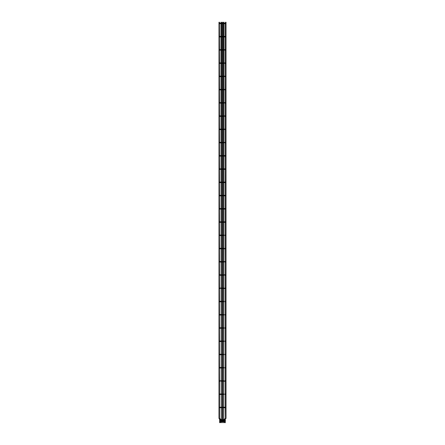 <?xml version="1.0" encoding="UTF-8"?>
<svg xmlns="http://www.w3.org/2000/svg" width="445" height="445" viewBox="0 0 445 445"><rect width="100%" height="100%" fill="white"/><g stroke="black" fill="none" stroke-linecap="round" stroke-linejoin="round"><path stroke-width="0.67" d="M219.413 407.47L219.919 407.47L219.413 407.47M220.18 381.237L219.413 380.981L219.919 380.981L219.496 381.165L219.496 394.042L219.919 394.226L219.413 394.226L219.919 394.226L219.496 394.409L219.496 407.286L219.919 407.47L219.496 407.653L219.496 418.255L220.269 419.029A0.517 0.517 0 0 1 220.42 419.396L220.42 419.913M225.381 394.476L225.381 407.22M225.331 407.22L224.82 407.22L224.82 407.72L224.82 407.22L224.074 407.22M225.331 407.72L224.074 407.72M225.381 407.715L225.504 418.255L224.731 419.029A0.517 0.517 0 0 0 224.58 419.396L224.58 422.032A0.517 0.517 0 0 0 224.731 422.394L225.087 422.75L225.443 422.394L224.58 422.032M225.081 407.47L225.587 407.47L225.081 407.47M225.381 381.232L225.381 393.981M225.331 393.975L224.82 393.975L224.82 394.476L224.82 393.975M225.331 394.476L224.82 394.476M225.081 394.226L225.587 394.226L225.081 394.226M219.496 380.798L219.413 367.742L219.919 367.742L219.496 367.926M225.381 367.987L225.381 380.736M225.331 380.731L224.82 380.731L224.82 381.237L224.82 380.731M225.331 381.237L224.074 381.237M225.081 380.981L225.587 380.981L225.081 380.981M219.496 367.559L219.413 354.498L219.919 354.498L219.496 354.682M225.426 354.732L225.381 367.492M225.331 367.492L224.82 367.492L224.82 367.993L224.82 367.492M225.331 367.993L224.82 367.993M225.081 367.742L225.587 367.742L225.081 367.742M219.496 354.315L219.413 341.254L219.919 341.254L219.496 341.437M225.381 341.504L225.426 354.264M225.331 354.248L224.82 354.248L224.82 354.748L224.82 354.248M225.331 354.748L224.82 354.748M225.081 354.498L225.587 354.498L225.081 354.498M219.496 341.07L219.413 328.015L219.919 328.015L219.496 328.199M225.381 328.26L225.381 341.009M225.331 341.003L224.82 341.003L224.82 341.51L224.82 341.003M225.331 341.51L224.82 341.51M225.081 341.254L225.587 341.254L225.081 341.254M219.496 327.832L219.413 314.771L219.919 314.771L219.496 314.954M225.381 315.016L225.381 327.765M225.331 327.759L224.82 327.759L224.82 328.265L224.82 327.759M225.331 328.265L224.82 328.265M225.081 328.015L225.587 328.015L225.081 328.015M219.496 314.587L219.413 301.526L219.919 301.526L219.496 301.71M225.381 301.777L225.381 314.52M225.331 314.52L224.82 314.52L224.82 315.021L224.82 314.52M225.331 315.021L224.82 315.021M225.081 314.771L225.587 314.771L225.081 314.771M219.496 301.343L219.413 288.282L219.919 288.282L219.496 288.466M225.381 288.532L225.381 301.282M225.331 301.276L224.82 301.276L224.82 301.777L224.82 301.276M225.331 301.777L224.82 301.777M225.081 301.526L225.587 301.526L225.081 301.526M219.496 288.099L219.413 275.043L219.919 275.043L219.496 275.227M225.381 275.288L225.381 288.037M225.331 288.032L224.82 288.032L224.82 288.538L224.82 288.032M225.331 288.538L224.074 288.538M225.081 288.282L225.587 288.282L225.081 288.282M219.496 274.86L219.413 261.799L219.919 261.799L219.496 261.983M225.426 262.033L225.381 274.793M225.331 274.788L224.82 274.788L224.82 275.294L224.82 274.788L224.074 274.788M225.331 275.294L224.82 275.294M225.081 275.043L225.587 275.043L225.081 275.043M219.496 261.615L219.413 248.555L219.919 248.555L219.496 248.738M225.381 248.805L225.426 261.565M225.331 261.549L224.82 261.549L224.82 262.049L224.82 261.549L224.074 261.549M225.331 262.049L224.82 262.049M225.081 261.799L225.587 261.799L225.081 261.799M219.496 248.371L219.413 235.31L219.919 235.31L219.496 235.494M225.381 235.561L225.381 248.31M225.331 248.304L224.82 248.304L224.82 248.805L224.82 248.304M225.331 248.805L224.074 248.805M225.081 248.555L225.587 248.555L225.081 248.555M219.496 235.132L219.413 222.072L219.919 222.072L219.496 222.255M225.381 222.316L225.381 235.066M225.331 235.06L224.82 235.06L224.82 235.566L224.82 235.06M225.331 235.566L224.82 235.566M225.081 235.31L225.587 235.31L225.081 235.31M219.496 221.888L219.413 208.827L219.919 208.827L219.496 209.011M225.381 209.078L225.381 221.821M225.331 221.821L224.82 221.821L224.82 222.322L224.82 221.821L224.074 221.821M225.331 222.322L224.074 222.322M225.081 222.072L225.587 222.072L225.081 222.072M219.496 208.644L219.413 195.583L219.919 195.583L219.496 195.767M225.381 195.833L225.381 208.583M225.331 208.577L224.82 208.577L224.82 209.078L224.82 208.577L224.074 208.577M225.331 209.078L224.074 209.078M225.081 208.827L225.587 208.827L225.081 208.827M219.496 195.399L219.413 182.344L219.919 182.344L219.496 182.528M225.381 182.589L225.381 195.338M225.331 195.333L224.82 195.333L224.82 195.839L224.82 195.333L224.074 195.333M225.331 195.839L224.074 195.839M225.081 195.583L225.587 195.583L225.081 195.583M219.496 182.161L219.413 169.1L219.919 169.1L219.496 169.284M225.426 169.334L225.381 182.094M225.331 182.088L224.82 182.088L224.82 182.595L224.82 182.088L224.074 182.088M225.331 182.595L224.074 182.595M225.081 182.344L225.587 182.344L225.081 182.344M219.496 168.916L219.413 155.856L219.919 155.856L219.496 156.039M225.381 156.106L225.426 168.866M225.331 168.85L224.82 168.85L224.82 169.35L224.82 168.85L224.074 168.85M225.331 169.35L224.074 169.35M225.081 169.1L225.587 169.1L225.081 169.1M219.496 155.672L219.413 142.611L219.919 142.611L219.496 142.795M225.381 142.862L225.381 155.611M225.331 155.605L224.82 155.605L224.82 156.106L224.82 155.605L224.074 155.605M225.331 156.106L224.074 156.106M225.081 155.856L225.587 155.856L225.081 155.856M219.496 142.428L219.919 142.611L219.669 142.867L219.919 142.611L219.496 142.428L219.413 129.373L219.919 129.373L219.496 129.556M225.381 129.617L225.381 142.367M225.081 142.611L225.587 142.611L225.081 142.611M219.496 129.189L219.919 129.373L219.669 129.623L219.919 129.373L219.496 129.189L219.413 116.128L219.919 116.128L219.496 116.312M225.381 116.373L225.381 129.122M225.081 129.373L225.587 129.373L225.081 129.373M219.496 115.945L219.919 116.128L219.669 116.379L219.919 116.128L219.496 115.945L219.413 102.884L219.919 102.884L219.496 103.068M225.381 103.134L225.381 115.878M225.081 116.128L225.587 116.128L225.081 116.128M219.496 102.7L219.919 102.884L219.669 103.134L219.919 102.884L219.496 102.7L219.413 89.645L219.919 89.645L219.496 89.823M225.381 89.89L225.381 102.639M225.081 102.884L225.587 102.884L225.081 102.884M219.496 89.462L219.919 89.645L219.669 89.896L219.919 89.645L219.496 89.462L219.413 76.401L219.919 76.401L219.496 76.585M225.426 76.635L225.381 89.395M225.081 89.645L225.587 89.645L225.081 89.645M219.496 76.217L219.919 76.401L219.669 76.651L219.919 76.401L219.496 76.217L219.413 63.157L219.919 63.157L219.496 63.34M225.381 63.407L225.426 76.167M225.081 76.401L225.587 76.401L225.081 76.401M219.496 62.973L219.919 63.157L219.669 63.407L219.919 63.157L219.496 62.973L219.413 49.912L219.919 49.912L219.496 50.096M225.381 50.163L225.381 62.912M225.081 63.157L225.587 63.157L225.081 63.157M219.496 49.729L219.919 49.912L219.669 50.168L219.919 49.912L219.496 49.729L219.413 36.674L219.919 36.674L219.496 36.857M225.381 36.918L225.381 49.668M225.081 49.912L225.587 49.912L225.081 49.912M219.496 36.49L219.919 36.674L219.669 36.924L219.919 36.674L219.496 36.49L219.413 23.429L219.919 23.429L219.496 23.613M225.381 23.674L225.381 36.423M225.081 36.674L225.587 36.674L225.081 36.674M219.496 23.246L219.919 23.429L219.669 23.68L219.919 23.429L219.496 23.246L219.496 22.25L218.99 22.25L218.99 418.25A0.517 0.517 0 0 0 219.14 418.611L219.919 419.913M225.081 419.98L225.081 419.396L225.86 418.611A0.517 0.517 0 0 0 226.01 418.25L226.01 22.25L225.504 22.25L225.381 23.179M225.081 23.429L225.587 23.429L225.081 23.429M222.75 421.515L222.5 422.75L222.25 422.032L222.75 422.032L222.25 422.216L222.25 421.515M225.081 420.347L225.081 421.076M225.081 421.443L224.731 422.394M220.42 421.515L220.42 422.032L219.557 422.394L219.919 421.515M218.99 418.25L219.496 418.25L220.269 419.029L219.913 419.385L220.42 419.396M220.42 420.414L220.42 421.009M219.919 420.414L219.919 421.009M220.42 422.032A0.517 0.517 0 0 1 220.269 422.394L219.913 422.75L219.557 422.394M221.176 422.75L221.176 422.394L221.176 422.75M223.824 422.75L223.824 422.394L223.824 422.75M219.496 421.259L219.997 421.259L219.496 421.259M225.003 421.259L225.504 421.259L225.003 421.259M219.496 420.163L219.997 420.163L219.496 420.163M225.003 420.163L225.504 420.163L225.003 420.163M219.496 407.286L219.919 407.47L219.496 407.653M219.496 394.042L219.919 394.226L219.496 394.409M222.75 407.72L222.75 418.434L222.25 418.434L222.25 407.72M226.01 418.25L225.504 418.25L225.86 418.611M224.58 419.396L225.081 419.396L224.731 419.029M219.496 418.255L219.14 418.611M220.269 422.394L219.913 422.038M221.426 22.25L221.176 419.385L220.926 22.25M221.426 421.515L221.426 422.216L220.926 422.216L220.926 421.515M224.074 22.25L223.824 419.385L223.574 22.25M219.747 421.515L224.074 421.515L224.074 422.216L223.574 422.216L223.574 421.515M223.574 407.72L221.426 407.72M220.926 407.72L220.18 407.72M223.574 407.22L221.426 407.22M220.926 407.22L220.18 407.22M223.574 394.476L221.426 394.476M220.926 394.476L220.18 394.476M223.574 393.975L221.426 393.975M220.926 393.975L220.18 393.975M223.574 381.237L221.426 381.237L223.574 381.237M223.574 380.731L221.426 380.731M220.926 380.731L220.18 380.731M223.574 367.993L221.426 367.993M220.926 367.993L219.669 367.993M223.574 367.492L221.426 367.492M220.926 367.492L220.18 367.492M223.574 354.748L221.426 354.748M220.926 354.748L219.669 354.748M223.574 354.248L221.426 354.248M220.926 354.248L220.18 354.248M223.574 341.51L221.426 341.51M220.926 341.51L219.669 341.51M223.574 341.003L221.426 341.003M220.926 341.003L220.18 341.003M223.574 328.265L221.426 328.265M220.926 328.265L219.669 328.265M223.574 327.759L221.426 327.759M220.926 327.759L220.18 327.759M223.574 315.021L221.426 315.021M220.926 315.021L219.669 315.021M223.574 314.52L221.426 314.52M220.926 314.52L220.18 314.52M223.574 301.777L221.426 301.777M220.926 301.777L219.669 301.777M223.574 301.276L221.426 301.276M220.926 301.276L220.18 301.276M223.574 288.538L221.426 288.538L223.574 288.538M220.18 288.538L219.669 288.538M223.574 288.032L221.426 288.032M220.926 288.032L220.18 288.032M223.574 275.294L221.426 275.294M220.926 275.294L220.18 275.294M223.574 274.788L221.426 274.788L223.574 274.788M220.926 274.788L219.669 274.788L220.926 274.788M223.574 262.049L221.426 262.049M220.926 262.049L220.18 262.049M223.574 261.549L221.426 261.549L223.574 261.549M220.926 261.549L219.669 261.549L220.926 261.549M223.574 248.805L221.426 248.805L223.574 248.805M220.926 248.805L219.669 248.805L220.926 248.805M223.574 248.304L221.426 248.304M220.926 248.304L220.18 248.304M223.574 235.566L221.426 235.566M220.926 235.566L220.18 235.566M223.574 235.06L221.426 235.06M220.926 235.06L220.18 235.06M223.574 222.322L221.426 222.322L223.574 222.322M220.926 222.322L219.669 222.322L220.926 222.322M223.574 221.821L221.426 221.821L223.574 221.821M220.926 221.821L219.669 221.821L220.926 221.821M223.574 209.078L221.426 209.078L223.574 209.078M220.926 209.078L219.669 209.078L220.926 209.078M223.574 208.577L221.426 208.577L223.574 208.577M220.926 208.577L219.669 208.577L220.926 208.577M223.574 195.839L221.426 195.839L223.574 195.839M220.926 195.839L219.669 195.839L220.926 195.839M223.574 195.333L221.426 195.333L223.574 195.333M220.926 195.333L219.669 195.333L220.926 195.333M223.574 182.595L221.426 182.595L223.574 182.595M220.926 182.595L219.669 182.595L220.926 182.595M223.574 182.088L221.426 182.088L223.574 182.088M220.926 182.088L219.669 182.088L220.926 182.088M223.574 169.35L221.426 169.35L223.574 169.35M220.926 169.35L219.669 169.35L220.926 169.35M223.574 168.85L221.426 168.85L223.574 168.85M220.926 168.85L219.669 168.85L220.926 168.85M223.574 156.106L221.426 156.106L223.574 156.106M220.926 156.106L219.669 156.106L220.926 156.106M223.574 155.605L221.426 155.605L223.574 155.605M220.926 155.605L219.669 155.605L220.926 155.605M223.574 142.867L221.426 142.867M220.926 142.867L220.18 142.867M223.574 142.361L221.426 142.361L223.574 142.361M220.926 142.361L219.669 142.361L220.926 142.361M224.074 142.361L225.331 142.361M224.82 142.867L225.331 142.867M223.574 129.623L221.426 129.623M220.926 129.623L220.18 129.623M223.574 129.117L221.426 129.117L223.574 129.117M220.926 129.117L219.669 129.117L220.926 129.117M224.074 129.117L225.331 129.117M224.82 129.623L225.331 129.623M223.574 116.379L221.426 116.379M220.926 116.379L220.18 116.379M223.574 115.878L221.426 115.878L223.574 115.878M220.926 115.878L219.669 115.878L220.926 115.878M224.074 115.878L225.331 115.878M224.82 116.379L225.331 116.379M223.574 103.134L221.426 103.134M220.926 103.134L220.18 103.134M223.574 102.634L221.426 102.634L223.574 102.634M220.926 102.634L219.669 102.634L220.926 102.634M224.074 102.634L225.331 102.634M224.82 103.134L225.331 103.134M223.574 89.896L221.426 89.896M220.926 89.896L220.18 89.896M223.574 89.389L221.426 89.389L223.574 89.389M220.926 89.389L219.669 89.389L220.926 89.389M224.074 89.389L225.331 89.389M224.82 89.896L225.331 89.896M223.574 76.651L221.426 76.651M220.926 76.651L220.18 76.651M223.574 76.151L221.426 76.151L223.574 76.151M220.926 76.151L219.669 76.151L220.926 76.151M224.074 76.151L225.331 76.151M224.82 76.651L225.331 76.651M223.574 63.407L221.426 63.407M220.926 63.407L220.18 63.407M223.574 62.906L221.426 62.906L223.574 62.906M220.926 62.906L219.669 62.906L220.926 62.906M224.074 62.906L225.331 62.906M224.82 63.407L225.331 63.407M223.574 50.168L221.426 50.168M220.926 50.168L220.18 50.168M223.574 49.662L221.426 49.662L223.574 49.662M220.926 49.662L219.669 49.662L220.926 49.662M224.074 49.662L225.331 49.662M224.82 50.168L225.331 50.168M223.574 36.924L221.426 36.924L223.574 36.924M220.926 36.924L219.669 36.924L220.926 36.924M223.574 36.418L221.426 36.418L223.574 36.418M220.926 36.418L219.669 36.418L220.926 36.418M224.074 36.924L225.331 36.924M224.074 36.418L225.331 36.418M223.574 23.68L221.426 23.68L223.574 23.68M220.926 23.68L219.669 23.68L220.926 23.68M223.574 23.179L221.426 23.179L223.574 23.179M220.926 23.179L219.669 23.179L220.926 23.179M224.074 23.68L225.331 23.68M224.074 23.179L225.331 23.179M222.75 22.25L222.75 23.179M222.75 23.68L222.75 36.418M222.75 36.924L222.75 49.662M222.75 50.168L222.75 62.906M222.75 63.407L222.75 76.151M222.75 76.651L222.75 89.389M222.75 89.896L222.75 102.634M222.75 103.134L222.75 115.878M222.75 116.379L222.75 129.117M222.75 129.623L222.75 142.361M222.75 142.867L222.75 155.605M222.75 156.106L222.75 168.85M222.75 169.35L222.75 182.088M222.75 182.595L222.75 195.333M222.75 195.839L222.75 208.577M222.75 209.078L222.75 221.821M222.75 222.322L222.75 235.06M222.75 235.566L222.75 248.304M222.75 248.805L222.75 261.549M222.75 262.049L222.75 274.788M222.75 275.294L222.75 288.032M222.75 288.538L222.75 301.276M222.75 301.777L222.75 314.52M222.75 315.021L222.75 327.759M222.75 328.265L222.75 341.003M222.75 341.51L222.75 354.248M222.75 354.748L222.75 367.492M222.75 367.993L222.75 380.731M222.75 381.237L222.75 393.975M222.75 394.476L222.75 407.22M222.25 22.25L222.25 23.179M222.25 23.68L222.25 36.418M222.25 36.924L222.25 49.662M222.25 50.168L222.25 62.906M222.25 63.407L222.25 76.151M222.25 76.651L222.25 89.389M222.25 89.896L222.25 102.634M222.25 103.134L222.25 115.878M222.25 116.379L222.25 129.117M222.25 129.623L222.25 142.361M222.25 142.867L222.25 155.605M222.25 156.106L222.25 168.85M222.25 169.35L222.25 182.088M222.25 182.595L222.25 195.333M222.25 195.839L222.25 208.577M222.25 209.078L222.25 221.821M222.25 222.322L222.25 235.06M222.25 235.566L222.25 248.304M222.25 248.805L222.25 261.549M222.25 262.049L222.25 274.788M222.25 275.294L222.25 288.032M222.25 288.538L222.25 301.276M222.25 301.777L222.25 314.52M222.25 315.021L222.25 327.759M222.25 328.265L222.25 341.003M222.25 341.51L222.25 354.248M222.25 354.748L222.25 367.492M222.25 367.993L222.25 380.731M222.25 381.237L222.25 393.975M222.25 394.476L222.25 407.22M222.75 418.434L222.75 419.913M222.25 418.434L222.25 419.913M222.75 420.414L222.75 421.009M222.25 420.414L222.25 421.009M221.426 419.913L221.426 419.207M220.926 419.913L220.926 419.207M220.926 420.414L220.926 421.009M221.426 420.414L221.426 421.009M221.426 422.216L221.426 422.572M220.926 422.216L220.926 422.572M219.747 419.913L224.074 419.913L224.074 419.207M223.574 419.913L223.574 419.207M223.574 420.414L223.574 421.009M219.747 420.414L224.074 420.414L224.074 421.009L219.747 421.009M224.074 422.216L224.074 422.572M223.574 422.216L223.574 422.572M224.074 421.515L224.58 421.515M224.074 421.009L224.58 421.009M224.736 421.009L225.253 421.009M224.736 421.515L225.253 421.515M224.074 420.414L224.58 420.414M224.074 419.913L224.58 419.913M224.736 419.913L225.253 419.913M224.736 420.414L225.253 420.414"/></g></svg>
